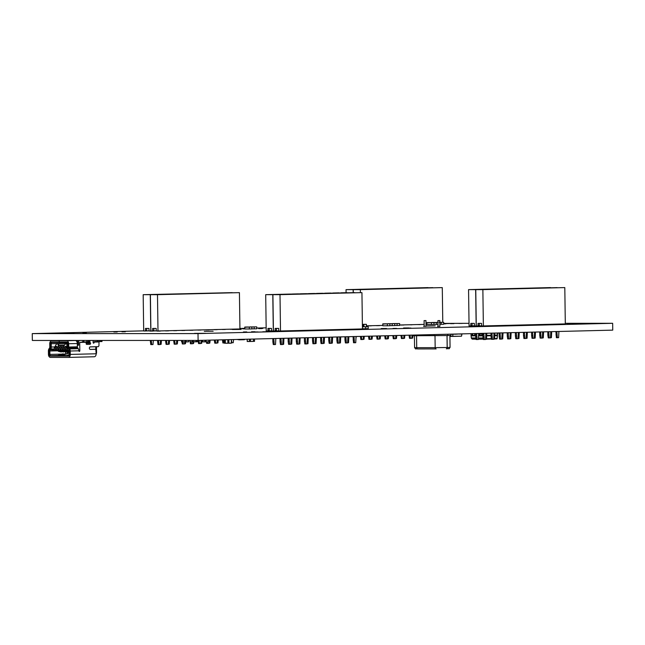<?xml version="1.0" encoding="UTF-8"?>
<svg xmlns="http://www.w3.org/2000/svg" width="645" height="645" viewBox="0 0 645 645"><rect width="100%" height="100%" fill="white"/><g stroke="black" fill="none" stroke-linecap="round" stroke-linejoin="round"><path stroke-width="0.97" d="M244.407 339.278L244.415 339.705L239.303 339.834L239.295 339.399M239.303 339.834L237.029 339.455M70.289 354.419A2.991 1.983 88.6 0 1 68.378 357.411A2.991 1.983 88.6 0 1 68.346 357.411L50.471 357.411A2.991 1.983 88.6 0 1 48.448 354.419L48.399 351.017A2.991 1.983 88.6 0 1 48.939 348.913L49.568 347.945A1.282 0.855 -91.4 0 0 49.802 347.042L49.754 343.745A2.991 1.983 88.6 0 1 51.673 340.753A2.991 1.983 88.6 0 1 51.705 340.753L66.653 340.745A2.991 1.983 88.6 0 1 68.684 343.737L68.725 347.034A1.282 0.855 -91.4 0 0 68.991 347.937L69.644 348.913A2.991 1.983 88.6 0 1 70.249 351.017L70.289 354.419L96.169 353.774L95.791 349.3L90.356 349.429A1.282 0.959 -90 0 1 90.324 346.865L98.306 346.671L98.935 345.801L99.024 341.584M90.848 340.447L89.913 340.471L89.945 342.608A0.855 0.637 -90 0 1 89.961 344.317L86.769 344.39A0.855 0.637 -90 0 1 86.124 343.551L86.245 341.898M86.18 341.979L86.196 343.309L89.437 343.229A0.855 0.637 -90 0 1 88.833 344.317L86.607 344.365M51.721 342.035L66.669 342.027A1.709 1.137 88.6 0 1 67.685 342.922A1.709 1.137 88.6 0 1 67.83 343.737L67.878 347.034A2.564 1.701 -91.4 0 0 68.096 348.252A2.564 1.701 -91.4 0 0 68.394 348.84L69.047 349.816A1.709 1.137 88.6 0 1 69.249 350.203A1.709 1.137 88.6 0 1 69.394 351.017L69.442 354.419A1.709 1.137 88.6 0 1 69.329 355.177A1.709 1.137 88.6 0 1 68.33 356.129L50.455 356.129A1.709 1.137 88.6 0 1 49.294 354.419L49.246 351.017A1.709 1.137 88.6 0 1 49.56 349.816L50.189 348.84A2.564 1.701 -91.4 0 0 50.657 347.042L50.608 343.737A1.709 1.137 88.6 0 1 51.721 342.035L52.043 342.455L66.999 342.447A1.282 0.855 88.6 0 1 67.717 343.035M60.42 340.536A2.991 1.983 88.6 0 1 60.453 340.536L67.951 340.528L59.195 340.745L59.211 342.027L59.163 340.745L75.441 340.528A2.991 1.983 88.6 0 1 75.626 340.544A2.991 1.983 88.6 0 1 76.054 340.673L76.054 340.77M51.705 340.753L60.485 340.528A2.991 1.983 88.6 0 1 60.485 340.528L51.673 340.753M69.362 355.072A1.282 0.855 88.6 0 1 68.66 355.693L50.77 355.693A1.282 0.855 88.6 0 1 49.899 354.411L49.85 351.009A1.282 0.855 88.6 0 1 50.084 350.106L50.713 349.139A2.991 1.983 -91.4 0 0 51.261 347.034L51.213 343.737L59.517 343.527A1.282 0.855 88.6 0 1 59.896 342.447L60.703 342.447M90.179 346.889L95.758 346.768L95.791 349.243L90.09 349.388M96.169 353.774A2.991 1.983 88.6 0 1 94.259 356.766A2.991 1.983 88.6 0 1 94.226 356.766L68.41 357.411M69.265 350.275L67.435 350.324L67.403 347.84L65.661 347.768L65.677 349.001L64.54 349.001L64.524 347.768L63.395 347.768L63.412 349.001L62.275 349.001L62.259 347.768L61.122 347.768L61.138 349.001L60.001 349.001L59.985 347.768L58.848 347.768L58.872 349.001L57.736 349.01L57.719 347.768L56.583 347.768L56.599 349.01L55.462 349.01L55.446 347.768L54.309 347.768L56.502 343.938L58.058 343.938L58.187 345.406L64.331 345.406L65.339 343.938L66.895 343.938L66.83 349.904L67.435 350.324L54.382 350.324L54.341 349.904L66.83 349.904M59.534 350.324L60.396 350.832A1.693 1.266 90 0 0 60.807 351.186L58.171 350.324M60.807 351.186L61.783 351.162M60.307 351.622L59.525 351.622L61.162 351.96L59.679 351.219M61.162 351.96L61.968 351.727M59.525 351.622L57.292 350.324M56.599 348.985L56.591 348.276M56.397 348.985L55.462 349.01M67.088 342.455A1.282 0.855 -91.4 0 0 66.862 343.342L66.87 343.414M65.927 354.178L65.895 351.952M67.225 351.96L67.241 352.742L68.37 352.742L68.362 351.904M61.138 348.985L60.001 349.001M59.985 347.768L60.388 346.43L61.517 346.43L61.122 347.768M56.583 347.768L56.978 346.43L55.849 346.43L55.446 347.768M58.848 347.768L59.251 346.43L58.114 346.43L57.719 347.768M63.395 347.768L63.791 346.43L62.654 346.43L62.259 347.768M65.661 347.768L66.056 346.43L64.927 346.43L64.524 347.768M66.895 343.938L65.339 343.938M67.282 343.672L67.669 346.534L67.136 346.639M67.83 343.656L67.411 343.664M67.83 343.608L65.524 343.672M64.516 345.131L58.187 345.406M67.806 343.398L56.695 343.672L58.582 343.672L58.582 345.131M64.613 344.986L58.711 345.131M67.806 343.438L58.582 343.672M54.309 347.768L54.341 349.904M67.87 346.679L67.403 347.84M58.872 348.985L57.736 349.01M61.799 350.324L62.662 350.832A1.693 1.266 90 0 0 63.081 351.186L60.445 350.324M63.21 351.138A1.693 1.266 90 0 1 63.17 351.162L64.057 351.162M62.573 351.614L61.799 351.622L63.428 351.96L61.952 351.219M63.428 351.96L64.234 351.727M59.566 350.324L61.799 351.622M58.663 348.985L58.856 348.276M63.412 348.985L62.275 349.001M69.394 351.203L68.612 351.614L67.201 350.832A1.693 1.266 90 0 0 67.62 351.186L64.984 350.324M67.62 351.186L68.596 351.162M67.112 351.614L66.338 351.614L67.967 351.96L66.491 351.219M67.967 351.96L68.773 351.727M64.105 350.324L66.338 351.614M63.202 348.985L63.395 348.276M65.677 348.985L64.54 349.001M68.564 350.291L69.378 350.775M68.757 351.219L67.249 350.324M69.41 351.952L68.612 351.614M65.476 348.985L65.669 348.276M64.073 350.324L64.935 350.832A1.693 1.266 90 0 0 65.347 351.186L62.71 350.324M65.347 351.186L66.322 351.162M64.847 351.614L64.073 351.614L65.701 351.96L64.218 351.219M65.701 351.96L66.508 351.727M61.831 350.324L64.073 351.614M60.936 348.985L61.13 348.276M77.336 345.228L78.617 345.212L78.593 343.503L77.368 343.519L77.327 340.447M79.44 340.447A2.137 1.419 -91.4 0 0 78.577 342.431L78.593 343.503L77.666 343.519L77.626 340.447M82.81 340.447L82.826 342.003L89.22 341.842L89.195 340.447L89.711 340.447M68.991 347.937L77.61 347.719L78.263 348.695A2.991 1.983 88.6 0 1 78.867 350.783A0.645 0.476 90 0 0 79.827 350.775L79.714 342.431L82.826 342.003M79.827 350.775L78.69 350.767M50.608 343.737L51.213 343.737A1.282 0.855 88.6 0 1 52.027 342.455A1.282 0.855 88.6 0 1 52.043 342.455M59.679 343.6L59.679 343.519A1.282 0.855 88.6 0 1 59.904 342.632M77.537 345.228L77.513 343.519M78.134 345.22L78.109 343.511M68.136 348.348A2.991 1.983 -91.4 0 0 68.168 348.445A2.991 1.983 -91.4 0 0 68.515 349.13L69.168 350.106A1.282 0.855 88.6 0 1 69.281 350.308M68.66 355.693A1.282 0.855 88.6 0 1 68.644 355.693L68.33 356.129M63.049 354.911L62.355 353.903L65.927 354.137M61.267 355.564L69.015 355.548M61.323 355.548L57.631 355.572M68.918 355.621L67.016 355.621L68.983 355.572M61.065 355.621L68.418 353.371A3.419 2.556 -90 0 1 69.031 353.275L69.426 353.275M65.685 351.96L65.709 353.823M62.355 353.903L62.355 354.105A1.282 0.855 -91.4 0 0 62.509 354.815M58.929 351.291A0.645 0.476 -90 0 1 58.163 350.84M75.626 340.544L75.465 340.544A2.991 1.983 88.6 0 1 77.311 343.519L77.352 346.825A1.282 0.855 88.6 0 0 77.61 347.719M78.867 350.799L70.249 351.017M97.185 340.447L97.202 341.648L94.364 341.648L94.097 342.503A0.645 0.476 -90 0 1 93.138 342.527L93.106 340.447M89.945 342.608A0.855 0.637 -90 0 1 89.953 342.608L86.188 342.664M66.5 355.621L69.442 354.492M63.323 354.968L59.775 354.677M60.13 354.71L57.461 355.661M61.904 355.379L61.976 354.71L58.88 355.661M96.169 353.686A0.855 0.564 -91.4 0 0 96.565 352.863L96.484 346.72M97.202 341.648L101.999 341.528L101.983 340.439M83.761 340.447L83.785 341.979M88.236 340.447L88.26 341.866M95.791 349.3L90.155 349.413M89.195 340.479L89.913 340.471M89.429 343.221L86.196 343.301M86.946 341.882L86.962 342.664M87.591 341.874L87.599 342.648M88.954 342.624A0.855 0.637 -90 0 1 89.437 343.229M93.436 340.447A2.137 1.419 -91.4 0 0 93.114 341.044M101.039 340.439L101.055 341.552M98.129 340.447L98.145 341.624M90.098 346.913L95.758 346.768M67.241 352.742L68.37 352.718M425.652 320.597L424.088 320.605L425.652 320.597M439.495 320.589L437.931 320.605L439.495 320.589M450.952 334.15L450.968 335.408L447.751 335.545L415.767 335.731L413.348 335.682L413.34 335.086M494.933 335.166L497.456 335.142L497.118 333.005M475.72 335.876L475.276 335.876A0.855 0.637 -90 0 1 475.276 335.876L471.511 335.843M497.464 335.569L497.037 338.488L497.464 335.585M472.785 335.44L472.841 335.876A0.855 0.637 -90 0 1 472.196 335.037L472.172 333.626M473.043 335.44L472.495 333.618M472.825 335.448L472.841 335.876L471.68 335.876A0.855 0.637 -90 0 1 471.027 335.037L471.011 333.65M475.276 335.876A0.855 0.637 -90 0 1 474.631 335.037L474.615 333.562M479.993 335.44L480.049 335.868A0.855 0.637 -90 0 1 479.404 335.029L479.388 333.989M480.251 335.44L479.703 333.981M480.033 335.44L480.049 335.868L478.888 335.868A0.855 0.637 -90 0 1 478.703 335.843L478.719 335.843M478.711 335.892L482.492 335.868A0.855 0.637 -90 0 1 481.839 335.029L481.823 333.925M497.472 334.553L497.456 332.997M503.019 333.062L503.656 332.844M499.117 333.11L497.456 333.11M482.895 333.9L478.88 333.997L478.872 333.457M225.282 339.746L225.331 343.18L225.299 339.746M227.935 343.245L225.395 343.229M228.781 339.665L228.83 343.18L227.887 343.18L227.83 339.689M224.315 339.77L224.363 343.18L226.089 343.229M253.404 339.052L253.437 341.326L253.412 339.052M252.695 341.407L247.277 341.503L247.196 339.206L247.212 341.439L249.462 341.503L249.47 339.149M253.404 341.407L250.558 341.463L254.533 341.31L254.485 339.02L254.477 341.382M250.542 339.125L250.574 341.415L249.462 341.503L250.526 341.479M453.653 334.086L450.952 334.295M461.546 336.118L461.949 334.07L461.489 336.206L449.912 336.335M459.724 333.933L455.435 334.231M461.957 334.062L461.506 334.078M459.748 334.118L461.683 333.884M461.449 334.086L460.312 333.917M453.677 334.271L455.612 334.029M455.378 334.239L454.241 334.07M185.147 341.923L182.551 341.834L182.535 340.423L182.608 341.898L185.107 341.898L182.608 341.898M186.018 340.423L186.042 341.85L185.091 341.85L185.075 340.423M181.592 341.85L182.591 341.923L181.576 341.85L181.551 340.423L181.576 341.85L183.301 341.898M206.029 340.229L206.013 341.842L202.764 341.866L202.691 340.31L202.764 341.866L204.941 341.866L202.707 341.802M208.174 341.769L208.932 341.697L208.907 340.157L208.867 341.753L206.037 341.818L208.867 341.753M193.331 340.423L193.306 341.866L192.242 341.89L190.057 341.89L189.993 340.423M195.475 341.794L196.225 341.721L196.209 340.423L196.169 341.777L193.339 341.842L196.169 341.777M426.877 322.629L429.997 322.565L426.877 322.629L426.901 324.548L431.441 324.548L433.996 324.483L433.972 322.565L427.441 322.629L433.972 322.565M427.45 322.839L430.852 322.629L427.45 322.839M431.416 322.629L431.441 324.548M429.368 322.613L429.86 322.629M432.319 322.629L437.955 322.452L432.013 322.597M392.523 323.613L399.618 323.548L392.523 323.669M399.618 323.548L399.642 325.475L394.772 325.54M396.498 323.613L399.053 323.548L396.498 323.613M397.062 323.613L397.086 325.54M394.7 323.629L395.506 323.572L394.74 323.572M395.804 323.596L397.102 323.564L395.804 323.596M439.793 322.371L443.712 322.323L439.834 322.323M443.712 322.323L443.736 324.25L439.866 324.306M440.583 322.387L443.139 322.323L440.583 322.387M441.156 322.387L441.18 324.306M437.955 322.355L436.617 322.444M437.955 322.371L436.617 322.387M439.946 322.363L439.495 322.355M440.309 322.347L439.108 322.371M218.252 339.923L217.913 342.93L217.026 342.955M209.972 341.737L209.794 343.132L208.916 343.156M210.141 340.125L210.012 341.382M202.022 340.326L201.683 343.334L200.797 343.358M193.782 341.834L193.573 343.535L192.686 343.559M185.679 341.914L185.454 343.737L184.567 343.761M177.673 340.431L177.343 343.938L176.456 343.962M169.554 340.431L169.224 344.14L168.337 344.164M161.444 340.431L161.113 344.341L160.226 344.365M153.325 340.431L152.994 344.543L151.72 344.575L151.277 340.431M150.333 340.431L150.777 344.575L151.72 344.575M151.301 341.81L150.35 341.81M223.88 292.83L229.942 292.685L223.88 292.83M150.785 330.998L150.277 294.684L143.182 294.684L143.69 330.998L145.036 330.998A0.645 0.427 88.6 0 0 145.456 330.353L145.431 328.434L148.979 328.434L149.003 330.353A0.645 0.427 88.6 0 0 149.438 330.998L152.244 330.998A0.645 0.427 88.6 0 1 152.244 330.998L153.51 330.966A0.645 0.427 -91.4 0 0 153.921 330.321L153.897 328.434M215.769 293.032L221.832 292.886L215.769 293.032M207.65 293.233L213.713 293.088L207.65 293.233M199.539 293.435L205.602 293.29L199.539 293.435M191.42 293.636L197.483 293.491L191.42 293.636M183.309 293.838L189.372 293.693L183.309 293.838M175.198 294.039L181.261 293.894L175.198 294.039M167.079 294.241L173.142 294.096L167.079 294.241M158.968 294.442L165.031 294.297L158.968 294.442M150.849 294.644L156.912 294.499L150.849 294.644M146.31 330.966L145.044 330.998A0.645 0.427 88.6 0 1 145.036 330.998L146.302 330.966A0.645 0.427 -91.4 0 0 146.721 330.329L146.689 328.434M149.189 330.877L146.399 330.95M150.277 294.684L232.224 292.645L143.182 294.684M382.783 323.855L385.904 323.79L382.783 323.855L382.808 325.781L387.347 325.781L389.903 325.717L389.878 323.79L383.348 323.855L389.878 323.79M383.356 324.072L386.758 323.855L383.356 324.072M387.322 323.855L387.347 325.781M384.388 323.838L385.766 323.814L384.396 323.879M386.71 323.822L386.218 323.822M386.041 323.838L386.484 323.806M386.96 323.83L387.371 323.855M275.81 338.496L275.512 344.519L274.238 344.551L273.77 338.544M273.811 341.786L272.867 341.786L273.286 344.551L274.238 344.551M272.867 341.786L272.819 338.569M283.929 338.294L283.631 344.317L282.744 344.341M292.04 338.093L291.742 344.116L290.855 344.14M300.159 337.891L299.852 343.914L298.974 343.938M308.27 337.69L307.971 343.712L307.084 343.737M316.389 337.488L316.082 343.511L315.203 343.535M324.5 337.287L324.201 343.309L323.314 343.334M332.61 337.085L332.312 343.108L331.425 343.132M340.729 336.883L340.431 342.906L339.544 342.93M348.84 336.682L348.542 342.705L347.655 342.729M271.706 330.853L268.917 330.925M274.036 294.475L267.973 294.62L274.028 294.604M272.795 294.66L354.734 292.628L265.7 294.66L272.795 294.66L273.303 330.974L271.956 330.974A0.645 0.427 88.6 0 1 271.521 330.329L271.489 328.41L267.941 328.41L267.973 330.329A0.645 0.427 88.6 0 1 267.562 330.974L268.82 330.941A0.645 0.427 -91.4 0 0 269.231 330.305L269.207 328.41M268.82 330.941L267.562 330.974A0.645 0.427 88.6 0 1 267.554 330.974L266.208 330.974L265.7 294.66M282.155 294.273L276.092 294.418L282.147 294.402M290.266 294.072L284.203 294.217L290.258 294.201M298.385 293.87L292.322 294.015L298.377 293.999M306.496 293.668L300.433 293.814L306.488 293.798M314.615 293.467L308.552 293.612L314.599 293.596M322.726 293.265L316.663 293.411L322.718 293.394M330.837 293.064L324.774 293.209L330.829 293.193M338.956 292.862L332.893 293.007L338.947 292.991M347.066 292.661L341.003 292.814L347.058 292.79M280.003 294.652L361.942 292.62L272.908 294.652L280.003 294.652L280.511 330.974L279.156 330.974A0.645 0.427 88.6 0 1 278.729 330.329L278.696 328.41L275.149 328.41L275.181 330.329A0.645 0.427 88.6 0 1 274.77 330.974L273.303 330.974M431.747 322.508L434.867 322.444L431.747 322.565M435.722 322.508L437.963 322.468L435.722 322.508M433.996 324.427L437.987 324.387M436.286 322.508L436.31 324.427M434.641 322.46L433.351 322.492L434.73 322.508M435.028 322.492L436.326 322.46L435.028 322.492M413.002 335.094L412.663 338.101L411.776 338.125M404.883 335.295L404.544 338.303L403.657 338.319M396.772 335.497L396.433 338.504L395.546 338.52M388.661 335.698L388.314 338.706L387.427 338.722M380.542 335.9L380.203 338.907L379.316 338.923M372.431 336.093L372.084 339.109L371.197 339.125M364.312 336.295L363.974 339.31L363.087 339.326M356.201 336.497L356.064 337.835M426.74 287.799L432.803 287.646L426.74 287.799M418.629 288.001L424.692 287.847L418.629 288.001M410.51 288.202L416.573 288.049L410.51 288.202M402.399 288.404L408.462 288.25L402.399 288.404M394.28 288.605L400.351 288.452L394.28 288.605M386.17 288.807L392.233 288.654L386.17 288.807M378.059 289.008L384.122 288.855L378.059 289.008M369.94 289.21L376.003 289.057L369.94 289.21M361.829 289.411L367.892 289.258L361.829 289.411M353.71 289.613L359.773 289.46L353.71 289.613M353.178 292.62L353.137 289.645L427.99 287.614L346.043 289.645L346.091 292.661M353.137 289.645L346.043 289.645M233.571 339.544L233.232 342.729L231.958 342.761L231.361 339.996M231.531 339.996L231.531 339.592M231.958 342.761L231.402 342.761M222.477 340.197L222.896 342.963L223.839 342.963L223.42 340.197L222.469 339.818M223.42 340.197L223.412 339.794M224.363 342.947L223.839 342.963M214.358 340.399L214.785 343.164L215.728 343.164L215.309 340.399L214.358 340.02M215.309 340.399L215.301 339.996M217.341 339.947L217.002 343.132L215.728 343.164M206.432 341.81L206.666 343.366L207.609 343.366L207.376 341.786M209.085 341.761L208.891 343.334L207.609 343.366M198.128 340.802L198.555 343.567L199.499 343.567L199.079 340.802L198.128 340.423M199.079 340.802L199.071 340.399M201.119 340.35L200.772 343.535L199.499 343.567M190.154 341.89L190.436 343.769L191.388 343.769L191.097 341.89M192.895 341.874L192.662 343.737L191.388 343.769M182.011 341.923L182.325 343.97L183.269 343.97L182.954 341.906M184.801 341.898L184.551 343.938L183.269 343.97M173.787 341.407L174.206 344.172L175.158 344.172L174.731 341.399L173.787 341.407L173.771 340.431M174.731 341.399L174.722 340.431M176.762 340.431L176.432 344.14L175.158 344.172M165.676 341.6L166.096 344.374L167.039 344.374L166.62 341.6L165.676 341.6L165.66 340.431M166.62 341.6L166.603 340.431M168.643 340.431L168.321 344.341L167.039 344.374M160.532 340.431L160.202 344.543L158.928 344.575L158.485 340.431M157.541 340.431L157.977 344.575L158.928 344.575M158.501 341.802L157.557 341.802M231.087 292.83L237.15 292.685L231.087 292.83M153.518 330.966L152.252 330.998A0.645 0.427 88.6 0 0 152.663 330.353L152.639 328.434L156.179 328.434L156.211 330.353A0.645 0.427 88.6 0 0 156.646 330.998L239.932 328.958L239.424 292.645L150.39 294.684L150.898 330.998M222.977 293.032L229.04 292.886L222.977 293.032M214.858 293.233L220.921 293.088L214.858 293.233M206.747 293.435L212.81 293.29L206.747 293.435M198.628 293.636L204.691 293.491L198.628 293.636M190.517 293.838L196.58 293.685L190.517 293.838M182.398 294.039L188.461 293.886L182.398 294.039M174.287 294.241L180.35 294.088L174.287 294.241M166.176 294.442L172.239 294.289L166.176 294.442M158.057 294.644L164.12 294.491L158.057 294.644M156.396 330.877L153.607 330.95M157.993 330.998L157.485 294.676L150.39 294.684M157.485 294.676L239.424 292.645M387.653 323.734L394.748 323.669L387.653 323.79M394.748 323.669L394.772 325.596L389.903 325.661M391.628 323.734L394.184 323.669L391.628 323.734M392.192 323.734L392.216 325.661M389.83 323.75L390.636 323.693L389.87 323.693M391.579 323.701L391.088 323.701M249.623 326.942L256.718 326.878L249.623 326.999M256.718 326.878L256.75 328.797L251.881 328.861M253.598 326.934L256.154 326.878L253.598 326.934M254.162 326.934L254.194 328.861M252.114 326.926L252.606 326.934M253.558 326.902L253.058 326.91M485.878 333.28L485.58 339.48L484.306 339.512L483.831 333.336M483.879 336.746L482.936 336.746L483.355 339.512L484.306 339.512M482.936 336.746L482.887 333.36M493.989 333.078L493.699 339.278L492.417 339.31L491.95 333.134M491.998 336.545L491.047 336.545L491.474 339.31L492.417 339.31M491.047 336.545L491.006 333.159M502.108 332.876L501.81 339.077L500.528 339.109L500.06 332.933M500.109 336.343L499.166 336.343L499.585 339.109L500.528 339.109M499.166 336.343L499.117 332.957M510.219 332.675L509.921 338.875L508.647 338.907L508.179 332.731M508.228 336.142L507.276 336.142L507.704 338.907L508.647 338.907M507.276 336.142L507.228 332.756M518.338 332.473L518.04 338.673L516.758 338.706L516.29 332.53M516.339 335.94L515.395 335.94L515.815 338.706L516.758 338.706M515.395 335.94L515.347 332.554M526.449 332.272L526.151 338.472L524.877 338.504L524.409 332.328M524.45 335.739L523.506 335.739L523.934 338.504L524.877 338.504M523.506 335.739L523.458 332.352M534.568 332.07L534.27 338.27L532.988 338.303L532.52 332.127M532.568 335.537L531.625 335.537L532.044 338.303L532.988 338.303M531.625 335.537L531.577 332.151M542.679 331.877L542.38 338.077L541.107 338.101L540.631 331.925M540.679 335.336L539.736 335.336L540.155 338.101L541.107 338.101M539.736 335.336L539.688 331.949M550.79 331.675L550.499 337.875L549.218 337.899L548.75 331.724M548.798 335.134L547.847 335.134L548.274 337.907L549.218 337.899M547.847 335.134L547.807 331.748M555.917 331.546L556.385 337.706L557.336 337.706L556.861 331.522M558.909 331.474L558.61 337.674L557.336 337.706M555.966 334.932L556.909 334.932M481.775 325.822L478.985 325.886M484.105 289.436L478.042 289.589L484.097 289.573M482.863 289.621L564.802 287.589L475.768 289.621L482.863 289.621L483.371 325.935L482.017 325.935A0.645 0.427 88.6 0 1 481.589 325.298L481.557 323.371L478.01 323.371L478.042 325.298A0.645 0.427 88.6 0 1 477.631 325.935L478.888 325.902A0.645 0.427 -91.4 0 0 479.3 325.265L479.275 323.371M478.888 325.902L477.631 325.935A0.645 0.427 88.6 0 1 477.623 325.935L476.276 325.935L475.768 289.621M492.224 289.234L486.161 289.387L492.216 289.371M500.335 289.033L494.272 289.186L500.326 289.17M508.454 288.831L502.391 288.984L508.445 288.968M516.564 288.629L510.501 288.783L516.556 288.767M524.683 288.428L518.612 288.581L524.667 288.565M532.794 288.226L526.731 288.38L532.786 288.363M540.905 288.025L534.842 288.178L540.897 288.162M549.024 287.823L542.961 287.976L549.016 287.96M557.135 287.622L551.072 287.775L557.127 287.759M564.802 287.589L565.31 323.903L483.371 325.935M362.417 326.805L365.651 326.805L365.675 328.724L368.231 328.668L368.206 326.741L362.417 326.789M362.45 328.732L365.675 328.724M365.651 326.805L368.206 326.741M365.078 326.805L367.634 326.741L365.078 326.805M364.272 326.781L364.772 326.773M365.715 326.757L364.506 326.789M362.829 324.33L362.385 324.346M362.925 326.765L362.942 324.379L365.392 324.314L366.408 324.387L366.425 326.741L366.344 324.314L363.885 324.379L365.392 324.314M362.877 324.33L362.385 324.314M478.671 333.465L478.372 339.488L477.098 339.512L476.631 333.513M476.671 336.746L475.728 336.746L476.147 339.512L477.098 339.512M475.728 336.746L475.688 333.538M486.79 333.263L486.491 339.286L485.604 339.302M494.9 333.062L494.602 339.085L493.715 339.101M503.019 332.86L502.721 338.883L501.834 338.899M511.13 332.659L510.832 338.681L509.945 338.698M519.249 332.457L518.943 338.48L518.064 338.496M527.36 332.256L527.062 338.278L526.175 338.294M535.471 332.054L535.173 338.077L534.286 338.093M543.59 331.853L543.292 337.875L542.405 337.891M551.701 331.651L551.402 337.674L550.516 337.69M474.567 325.822L471.777 325.886M476.897 289.436L470.834 289.589L476.889 289.573M470.431 325.943L471.68 325.91A0.645 0.427 -91.4 0 0 472.092 325.265L472.067 323.379M474.817 325.935A0.645 0.427 88.6 0 1 474.381 325.298L474.349 323.379L470.81 323.379L470.834 325.298A0.645 0.427 88.6 0 1 470.423 325.943L469.068 325.943L468.56 289.621L475.655 289.621L476.163 325.935L474.817 325.935M470.423 325.943A0.645 0.427 88.6 0 1 470.415 325.943L471.688 325.91M485.016 289.234L478.953 289.387L485.008 289.371M493.127 289.033L487.064 289.186L493.119 289.17M501.246 288.831L495.183 288.984L501.238 288.968M509.356 288.629L503.293 288.783L509.348 288.767M517.475 288.428L511.412 288.581L517.467 288.565M525.586 288.226L519.523 288.38L525.578 288.363M533.705 288.025L527.634 288.178L533.689 288.162M541.816 287.823L535.753 287.976L541.808 287.96M549.927 287.622L543.864 287.775L549.919 287.759M468.56 289.621L550.507 287.589L475.655 289.621M417.073 324.564L420.064 324.612M409.107 335.561L409.527 338.335L410.47 338.335L410.051 335.561L409.099 335.19M408.954 324.766L411.945 324.814M412.091 335.11L411.752 338.303L410.47 338.335M400.988 335.763L401.416 338.536L402.359 338.528L401.94 335.763L400.988 335.392M403.98 335.311L403.641 338.504L402.359 338.528M392.878 335.964L393.297 338.73L394.248 338.73L393.821 335.964L392.87 335.594M395.861 335.513L395.522 338.706L394.248 338.73M384.759 336.166L385.186 338.931L386.129 338.931L385.71 336.166L384.759 335.795M387.75 335.714L387.411 338.907L386.129 338.931M376.648 336.368L377.067 339.133L378.018 339.133L377.591 336.368L376.64 335.997M379.631 335.916L379.292 339.101L378.018 339.133M368.537 336.569L368.956 339.334L369.899 339.334L369.48 336.569L368.529 336.19M371.52 336.118L371.181 339.302L369.899 339.334M363.401 336.319L363.062 339.504L361.789 339.536L361.361 336.376M360.418 336.392L360.845 339.536L361.789 339.536M361.361 336.771L360.418 336.771M433.948 287.799L440.011 287.646L433.948 287.799M366.433 325.822L382.808 325.419M399.634 324.999L424.136 324.395M426.022 324.346L426.901 324.322M425.837 288.001L431.9 287.847L425.837 288.001M417.718 288.202L423.781 288.049L417.718 288.202M409.607 288.404L415.67 288.25L409.607 288.404M401.488 288.605L407.551 288.452L401.488 288.605M393.377 288.807L399.44 288.654L393.377 288.807M385.258 289.008L391.33 288.855L385.258 289.008M377.148 289.21L383.211 289.057L377.148 289.21M369.037 289.411L375.1 289.258L369.037 289.411M360.918 289.613L366.981 289.46L360.918 289.613M360.386 292.62L360.345 289.645L442.285 287.614L353.25 289.645L353.291 292.62M360.345 289.645L353.25 289.645M442.776 322.323L442.285 287.614M283.018 338.319L282.72 344.519L281.446 344.551L280.97 338.367M281.018 341.777L280.075 341.777L280.494 344.551L281.446 344.551M280.075 341.777L280.027 338.391M291.129 338.117L290.831 344.317L289.557 344.349L289.089 338.165M289.137 341.576L288.186 341.576L288.613 344.349L289.557 344.349M288.186 341.576L288.138 338.19M299.248 337.916L298.949 344.116L297.668 344.148L297.2 337.964M297.248 341.374L296.305 341.374L296.724 344.148L297.668 344.148M296.305 341.374L296.257 337.988M307.359 337.714L307.06 343.914L305.786 343.946L305.319 337.762M305.367 341.173L304.416 341.173L304.843 343.946L305.786 343.946M304.416 341.173L304.367 337.786M315.478 337.512L315.179 343.712L313.897 343.745L313.43 337.561M313.478 340.971L312.535 340.971L312.954 343.745L313.897 343.745M312.535 340.971L312.486 337.585M323.588 337.311L323.29 343.511L322.016 343.543L321.541 337.359M321.589 340.77L320.646 340.778L321.065 343.543L322.016 343.543M320.646 340.778L320.597 337.383M331.707 337.109L331.409 343.309L330.127 343.342L329.659 337.158M329.708 340.576L328.765 340.576L329.184 343.342L330.127 343.342M328.765 340.576L328.716 337.182M339.818 336.908L339.52 343.108L338.246 343.14L337.77 336.956M337.819 340.375L336.875 340.375L337.295 343.14L338.246 343.14M336.875 340.375L336.827 336.98M347.929 336.706L347.639 342.906L346.357 342.938L345.889 336.755M345.938 340.173L344.986 340.173L345.414 342.938L346.357 342.938M344.986 340.173L344.946 336.779M353.057 336.577L353.525 342.737L354.476 342.737L354 336.553M356.048 336.505L355.75 342.705L354.476 342.737M353.105 339.971L354.049 339.971M278.914 330.853L276.125 330.925M281.244 294.467L275.181 294.62L281.236 294.604M276.028 330.941L274.77 330.974A0.645 0.427 88.6 0 1 274.762 330.974L276.02 330.941A0.645 0.427 -91.4 0 0 276.439 330.296L276.415 328.41M289.363 294.265L283.3 294.418L289.355 294.402M297.474 294.064L291.411 294.217L297.466 294.201M305.593 293.87L299.53 294.015L305.577 293.999M313.704 293.668L307.641 293.814L313.696 293.798M321.815 293.467L315.752 293.612L321.807 293.596M329.934 293.265L323.871 293.411L329.926 293.394M338.044 293.064L331.981 293.209L338.036 293.193M346.163 292.862L340.1 293.007L346.155 292.991M354.274 292.661L348.211 292.806L354.266 292.79M361.942 292.62L362.45 328.934L280.511 330.974M273.416 330.974L272.908 294.652M244.753 327.063L247.882 326.999L244.753 327.063L244.786 328.982L249.325 328.982L251.881 328.918L251.848 326.999L245.326 327.063L251.848 326.999M245.326 327.273L248.728 327.055L245.326 327.273M249.292 327.055L249.325 328.982M246.366 327.047L247.736 327.015L246.366 327.047M248.688 327.023L248.188 327.031M247.688 327.015L247.245 327.039M143.69 330.853L32.25 333.618L32.347 340.455L198.104 340.423L612.75 330.135L612.653 323.298L565.302 323.306M469.028 323.33L443.728 323.411M266.159 327.813L256.734 328.047M244.778 328.345L239.924 328.466M32.25 333.618L198.007 333.586L198.104 340.423M198.007 333.586L612.653 323.298M43.07 333.417L54.357 333.32L43.07 333.417M113.834 332.006L117.213 331.981L113.834 332.006M121.945 331.804L125.323 331.78L121.945 331.804M150.204 331.103L153.196 331.062M70.353 333.231L73.909 333.199L70.353 333.231M82.842 333.231L86.398 333.199L82.842 333.231M157.412 331.103L160.395 331.062M244.778 328.781L242.609 328.837L244.778 328.837M165.523 330.901L168.514 330.861M173.634 330.7L176.625 330.659M181.753 330.498L184.744 330.458M189.864 330.296L192.855 330.256M197.983 330.095L200.974 330.055M206.094 329.893L209.085 329.853M214.213 329.692L217.204 329.651M222.323 329.49L225.315 329.45M230.442 329.289L233.425 329.248M244.786 328.974L245.761 328.982M258.613 328.611L261.991 328.579L258.613 328.611M232.369 329.49L241.222 329.418L232.369 329.49M204.304 331.296L213.148 331.224L204.304 331.296M259.516 328.41L262.894 328.378L259.516 328.41M443.728 323.653L451.96 323.459L443.728 323.492M443.728 323.879L445.848 323.822L443.728 323.83M450.581 323.653L453.959 323.621L450.581 323.653M458.7 323.451L462.078 323.419L458.7 323.451M368.384 325.862L371.375 325.822M376.503 325.661L379.486 325.62M400.843 325.056L403.834 325.016M426.022 324.491L426.901 324.475M272.714 331.079L275.705 331.038M194.411 333.384L205.699 333.296L194.411 333.384M243.399 331.973L246.777 331.941L243.399 331.973M251.518 331.772L254.896 331.74L251.518 331.772M279.922 331.079L282.913 331.03M254.67 331.973L258.048 331.949L254.67 331.973M262.789 331.772L266.167 331.748L262.789 331.772M288.041 330.877L291.032 330.829M296.152 330.675L299.143 330.635M304.271 330.474L307.262 330.433M312.382 330.272L315.373 330.232M320.5 330.071L323.484 330.03M328.611 329.869L331.603 329.829M336.722 329.668L339.713 329.627M344.841 329.466L347.832 329.426M352.952 329.264L355.943 329.224M381.219 328.547L386.548 328.499L381.219 328.547M426.047 326.064L435.238 325.886L426.039 325.975M424.088 320.605L424.168 326.386L423.612 326.386L426.047 326.338M437.931 320.605L438.011 326.386L437.455 326.378L439.89 326.33M475.583 326.039L478.566 325.999M403.577 327.991L408.914 327.942L403.577 327.991M393.015 328.442L396.57 328.41L393.015 328.442M407.39 328.087L410.946 328.055L407.39 328.087M482.782 326.039L485.774 325.999M566.802 323.427L570.18 323.395L566.802 323.427M574.01 323.427L577.388 323.395L574.01 323.427M490.901 325.838L493.893 325.798M499.012 325.636L502.004 325.596M507.131 325.435L510.122 325.394M515.242 325.233L518.233 325.193M523.361 325.032L526.352 324.991M531.472 324.83L534.463 324.79M539.583 324.628L542.574 324.588M547.702 324.427L550.693 324.387M555.813 324.233L558.804 324.185M572.196 323.822L575.566 323.798L572.196 323.822M580.307 323.621L583.685 323.596L580.307 323.621M588.417 323.419L591.796 323.395L588.417 323.419M592.021 323.524L603.309 323.427L592.021 323.524M89.961 344.317L88.833 344.317M66.669 342.027L66.999 342.447M66.653 340.745L75.441 340.528M59.679 343.519L66.862 343.342M50.657 347.042L54.559 346.945M50.455 356.129L50.77 355.693L57.719 355.524M49.294 354.419L62.355 354.105M49.246 351.017L58.106 350.807M49.56 349.816L54.349 350.001M50.189 348.84L54.333 349.05M68.684 343.737L77.311 343.519M68.725 347.034L77.352 346.825M69.644 348.913L78.263 348.695M94.089 342.076L98.879 341.955M79.714 342.431L86.099 342.269M68.418 353.371L69.426 353.371M60.856 355.564L60.678 354.871L58.977 354.871M96.565 352.863L96.153 352.871M86.744 340.447L86.769 341.882M87.954 340.447L87.978 341.866M94.097 342.503L93.138 342.503M100.757 340.439L100.773 341.552M99.548 340.447L99.564 341.568M447.719 335.545L447.703 334.231M434.19 334.561L434.206 335.722M447.751 335.545L447.735 334.231M415.767 335.731L415.751 335.021M435.004 335.722L435.173 347.663L447.17 347.51L447.009 335.561M447.05 335.561L447.211 347.51L450.073 347.389C448.138 349.646 450.823 348.276 446.396 348.792A1.282 0.855 88.6 0 1 446.38 348.792L446.38 348.792A1.282 0.855 88.6 0 0 447.211 347.51L447.17 347.51A1.282 0.855 -91.4 0 1 446.356 348.792A1.282 0.855 -91.4 0 0 446.356 348.792L446.396 348.792M414.413 335.722L414.582 347.631L416.726 347.671L416.557 335.731M416.726 347.671L435.173 347.663A1.282 0.959 90 0 0 436.149 348.921L417.686 348.929A1.282 0.959 -90 0 1 416.726 347.671M436.109 348.921L417.702 348.929A1.282 0.959 -90 0 1 417.686 348.929C414.541 348.421 416.597 350.042 414.582 347.631M472.721 335.416L474.712 335.416M479.928 335.416L481.912 335.416M497.424 335.11L497.077 333.005M486.814 335.368L491.03 335.263M473.043 335.464L474.728 335.464M480.251 335.464L481.936 335.464M486.822 335.416L491.03 335.311M494.933 335.215L497.424 335.15M473.051 335.843L475.115 335.843M480.259 335.843L482.315 335.843M486.822 335.795L491.038 335.69M494.941 335.594L497.424 335.537M486.822 335.843L491.038 335.739M494.941 335.642L497.424 335.577M471.068 335.892L471.406 337.98L475.913 337.98M478.558 337.98L483.121 337.98M486.556 338.746L491.369 338.633M494.667 338.552L497.037 338.488L496.763 338.875A0.427 0.427 0 0 0 497.174 338.504L497.222 332.997M471.406 337.98L475.954 338.238M478.526 338.238L483.161 338.23M471.414 338.02L472.059 338.891M486.507 339.125L491.425 339.004L486.507 339.125M494.618 338.923L496.763 338.875L494.618 338.923M471.027 334.868L471.301 337.996A0.427 0.427 0 0 0 471.398 338.206L472.075 339.004A0.427 0.427 0 0 0 472.398 339.149L476.075 339.028M478.429 339.028L483.282 339.028M472.398 339.149L476.099 339.149L472.398 339.149M478.413 339.149L483.299 339.149L478.413 339.149M472.511 335.029L471.027 335.037M475.704 335.029L474.631 335.037M479.719 335.021L478.695 335.029M482.912 335.029L481.839 335.029M231.329 339.601L231.402 343.116L228.886 343.245L231.337 343.188L231.353 339.601L231.345 343.18L228.886 343.245L228.878 339.657M224.363 343.18L225.379 343.245L224.379 343.18L224.331 339.77M249.373 339.149L249.405 341.439L247.228 341.439M452.846 334.102L452.83 336.424L461.481 336.206L449.92 336.424L452.83 336.424L452.693 334.102M188.55 341.858L186.091 341.914L188.614 341.786L188.598 340.423L188.55 341.858L186.091 341.914L186.115 340.423M188.574 340.423L188.59 341.786M208.916 341.681L206.013 341.842M204.965 340.254L204.989 341.802L204.868 340.254M208.932 341.697L209.996 341.673L209.972 340.125L210.02 341.673L209.98 340.125M209.956 341.745L208.883 341.769L210.004 341.673M193.355 341.794L190.009 341.826L193.306 341.866M192.266 340.423L192.283 341.818L192.17 340.423M193.347 341.777L196.209 341.705M196.225 341.721L197.289 341.697L197.273 340.423L197.314 341.697L197.281 340.423M197.249 341.761L196.185 341.794L197.297 341.697M145.456 330.353L146.721 330.329M269.231 330.305L267.973 330.329M152.663 330.353L153.921 330.321M479.3 325.265L478.042 325.298M362.385 324.395L362.909 324.395M362.942 324.379L363.933 324.443L363.965 326.741M362.893 324.443L363.836 324.443L363.869 326.741M362.893 324.459L362.385 324.459M472.092 325.265L470.834 325.298M276.439 330.296L275.181 330.329M94.259 356.766L68.378 357.411M426.047 326.362L425.966 320.581M439.89 326.362L439.809 320.581M449.904 335.481L450.073 347.389M472.833 335.876L471.672 335.876M480.041 335.868L478.88 335.868M482.92 335.868L482.476 335.868M254.509 339.02L254.533 341.31M461.481 336.206L461.941 333.876M189.969 340.423L189.993 341.818M366.441 326.741L366.408 324.387"/></g></svg>
